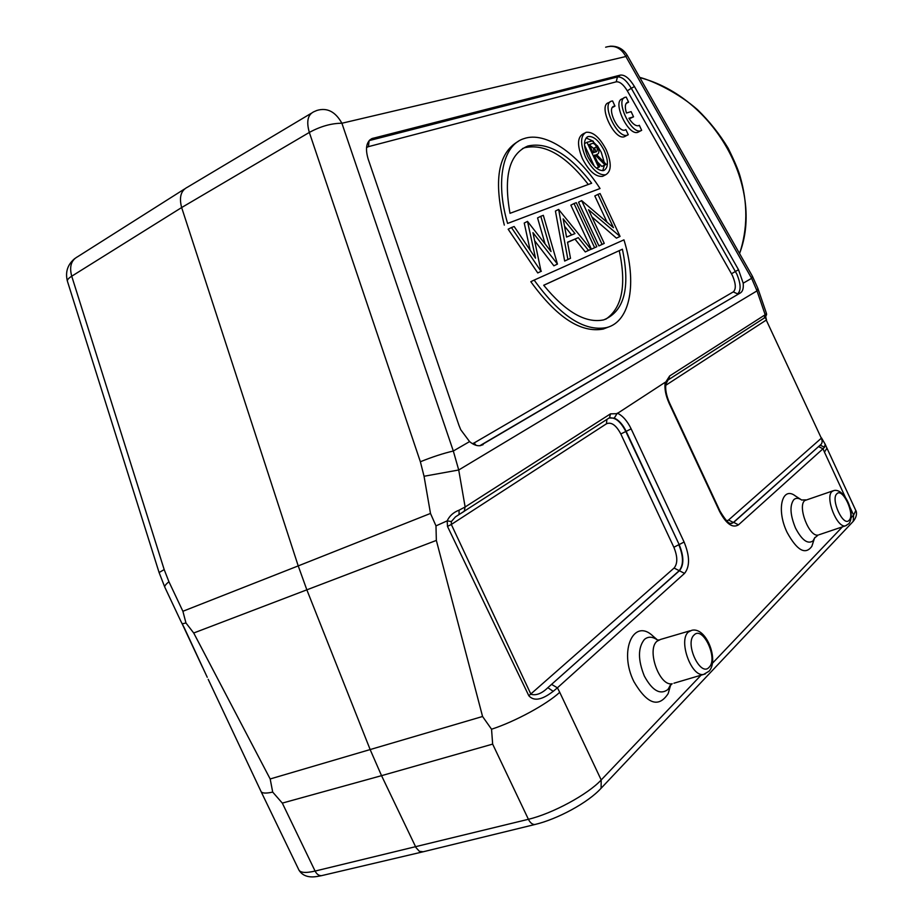 <?xml version="1.0" encoding="UTF-8"?>
<svg xmlns="http://www.w3.org/2000/svg" width="923" height="923" viewBox="0 0 923 923"><rect width="100%" height="100%" fill="white"/><g stroke="black" fill="none" stroke-linecap="round" stroke-linejoin="round"><path stroke-width="1.38" d="M180.966 621.467L164.871 587.328C164.282 586.232 165.644 584.374 168.944 581.767L182.892 611.28L185.961 622.979L193.715 633.005L270.174 778.966L272.7 792.096L282.311 803.102L381.545 775.666L370.285 749.891L306.921 590.028L298.221 565.903L430.487 513.442L424.049 476.268L458.719 469.992L756.998 290.872L751.622 278.319L743.2 283.188C743.661 288.114 742.773 291.322 740.558 292.822L480.295 445.671C476.96 446.109 473.395 444.759 469.576 441.598L460.75 429.737L458.996 425.434L368.208 159.206C365.046 148.58 366.293 141.704 371.946 138.565L620.441 75.086C624.871 74.659 629.544 78.49 634.459 86.554L738.504 269.701L743.2 283.188M423.207 851.767L419.388 851.329L416.042 847.66L381.545 775.666L492.651 744.111L491.544 729.228L482.567 716.49L436.348 540.417L435.979 525.879L430.487 513.442M812.875 543.301L811.825 546.37C805.306 555.184 797.068 550.523 787.111 532.409C776.047 509.727 782.081 485.486 795.499 496.032L800.887 499.505M670.375 684.912L670.248 685.881M670.052 687.127L668.171 693.6C658.607 708.195 647.185 704.203 633.893 681.624C618.398 650.565 633.893 617.118 653.357 636.432L657.591 640.043M458.846 514.665L455.42 516.926L451.347 521.576L451.324 524.472L606.503 423.761L606.873 419.434M435.979 525.879L447.194 520.849L447.482 526.387L451.324 524.472L530.933 694.281C536.182 695.746 541.824 693.542 547.858 687.681L679.132 570.76C683.689 565.084 683.585 556.396 678.797 544.708L673.859 547.27C677.678 556.604 677.759 563.538 674.09 568.049L684.554 573.379C690 566.514 689.85 556.073 684.093 542.02L679.166 544.582C683.955 556.281 684.07 564.98 679.501 570.656L547.858 687.681L553.212 691.339L557.411 687.808L559.73 692.308C546.728 704.376 515.08 721.578 491.544 729.228M458.985 514.596L609.549 417.704L610.484 413.862L617.014 413.677L614.233 418.119L609.203 417.981M459.1 510.165L465.134 506.981L464.2 511.342L459.031 514.561L459.1 510.165C453.424 512.346 449.455 515.911 447.194 520.849L451.347 521.576M458.639 514.803L455.477 516.857M666.037 383.691L665.183 382.272L617.014 413.677M666.037 383.864L665.852 384.453M665.587 382.33L669.66 375.949L668.725 379.561L764.232 318.043M665.183 382.272C664.329 388.491 665.645 395.494 669.129 403.27L719.605 511.48C726.228 523.952 732.516 528.418 738.481 524.852L733.704 522.372L820.109 445.198C822.266 443.686 822.681 441.356 821.343 438.206L728.582 520.007L733.347 522.476L820.109 445.198L824.562 447.194L825.15 444.182L821.458 437.837M765.64 318.47L765.179 317.316L765.825 316.82L766.252 320.073L821.343 438.206L766.252 320.073L665.748 385.306M669.66 375.949L765.19 314.755L756.998 290.872L757.852 288.357L766.448 313.393L766.598 314.685L764.29 317.997L765.19 314.755L766.436 313.474L766.609 314.628L765.086 317.397M757.852 288.357L752.337 276.104L751.622 278.319L625.863 56.511L627.132 55.184C623.152 48.792 617.418 45.815 609.941 46.231M595.37 152.041L593.12 152.757L589.278 144.496L591.574 143.746C593.097 142.73 594.793 143.746 596.639 146.78C597.769 150.137 597.343 151.891 595.37 152.041M594.054 152.468L593.581 148.384L596.639 146.78M593.581 148.384L589.566 145.107M598.542 167.132L599.627 166.74L594.308 155.306L595.197 155.006L604.934 164.871L606.261 164.398L596.546 154.545C599.189 154.014 599.581 151.303 597.723 146.422L592.37 140.965L586.982 142.304L598.542 167.132L596.489 168.182M596.627 168.298L599.627 166.74M594.366 155.433L595.197 155.006M597.377 161.906L601.877 166.452L604.934 164.871M601.877 166.452L606.261 164.398M594.677 148.026L595.866 151.857M584.49 143.619L586.982 142.304M584.536 145.246L594.297 166.209M602.719 170.697L604.369 165.379M604.242 162.356L601.254 152.307L597.377 145.73M593.362 141.265L586.105 137.954M587.639 156.333C583.348 145.811 583.498 139.211 588.101 136.546C593.662 135.935 599.062 140.654 604.3 150.726C608.603 161.213 608.43 167.813 603.78 170.513C598.289 171.124 592.901 166.394 587.639 156.333M606.342 150.034C599.8 137.458 593.039 131.551 586.082 132.312C580.336 135.646 580.14 143.896 585.505 157.048C592.105 169.624 598.819 175.532 605.673 174.77C611.499 171.39 611.718 163.152 606.342 150.034M604.138 175.555L602.604 176.339C595.739 177.112 589.012 171.217 582.425 158.664C577.06 145.522 577.267 137.285 583.036 133.939L584.536 133.131M622.39 249.21C630.478 287.93 624.248 311.489 603.723 319.877C585.678 323.592 565.672 312.055 543.693 285.253L622.39 249.21L543.728 285.299M605.753 319.243C622.148 308.051 626.648 285.207 619.252 250.698M534.152 280.096L623.948 239.853C637.216 282.473 630.628 321.735 606.492 327.607L603.215 329.061C580.809 333.191 556.673 317.397 530.817 281.688L534.152 280.096C560.007 315.874 584.132 331.715 606.492 327.607M608.845 326.88L603.215 329.061M591.666 183.239L510.004 213.317C503.37 176.178 509.334 153.749 527.887 146.007C547.95 141.646 569.214 154.06 591.666 183.239M588.297 184.485C565.914 155.583 544.72 143.33 524.726 147.726L522.522 148.568M600.042 188.523L507.604 223.435C494.993 180.666 502.943 144.865 524.045 138.6C545.424 131.124 577.475 153.276 600.042 188.523L507.604 223.435M504.316 225.12C493.32 180.839 497.993 152.906 518.345 141.323M541.051 271.35L532.94 232.631L557.457 264.093L543.324 215.324L540.797 216.282L551.008 251.541L527.506 221.382L535.513 258.163L514.157 226.504L511.457 227.543L541.051 271.35L537.751 272.943L541.374 271.212M534.74 240.868L553.881 265.812L557.157 264.232M553.881 265.812L557.457 264.093M545.02 243.718L537.567 217.932L540.797 216.282M530.137 250.191L524.241 223.043L527.506 221.382M537.751 272.943L508.158 229.216L511.457 227.543M566.56 237.084L563.168 218.866L574.983 233.565L566.56 237.084M571.637 234.961L564.518 226.123M558.634 209.452L567.899 259.478L570.506 258.325L567.518 242.218L578.271 237.661L588.482 250.387L590.962 249.279L558.634 209.452L555.427 211.067L564.657 261.047L567.899 259.478M564.657 261.047L570.506 258.325M567.553 242.414L578.271 237.661M575.064 239.23L585.286 251.921L588.482 250.387M585.286 251.921L590.962 249.279M594.608 247.676L596.835 246.695L576.298 202.679L574.025 203.545L594.608 247.676L591.412 249.21L596.835 246.695M591.412 249.21L570.852 205.148L574.025 203.545M604.253 243.407L588.539 209.706L620.06 236.426L600.088 193.553L597.931 194.384L613.437 227.669L581.663 200.614L602.073 244.376L604.253 243.407L598.9 245.899L602.073 244.376M591.897 216.905L616.437 238.146L619.575 236.634M616.437 238.146L620.06 236.426M606.976 222.051L594.816 195.953L597.931 194.384M598.9 245.899L578.513 202.206L581.663 200.614M469.576 441.598L453.32 451.012L458.719 469.992L465.134 506.981L610.484 413.862M855.725 510.35L826.95 448.163L824.47 452.155L823.004 448.774L824.562 447.194M159.056 572.422L67.483 281.423C66.929 280.05 68.348 278.319 71.729 276.208C69.19 266.678 71.163 260.171 77.67 256.698L184.623 188.927M186.827 187.531L186.884 187.496C180.793 190.923 179.039 197.603 181.646 207.548L298.221 565.903L182.892 611.28M605.638 47.211C614.245 44.673 620.983 47.777 625.863 56.511L341.902 123.244C335.407 111.614 327.065 107.356 316.866 110.46L313.82 111.764C307.74 114.717 306.24 121.594 309.332 132.427C320.558 126.336 331.415 123.278 341.902 123.244L453.32 451.012C443.34 453.331 432.356 456.92 420.369 461.754L309.332 132.427L181.646 207.548L71.729 276.208L164.19 569.595L159.091 572.525L164.779 587.12M553.212 691.339C547.939 695.215 536.194 703.995 528.821 695.746L447.482 526.398M422.296 851.975L321.585 875.65C318.931 875.8 316.762 874.266 315.089 871.07C305.49 873.262 300.044 872.777 298.729 869.628L261.082 791.599M260.932 791.276L260.909 791.23C261.74 793.342 265.674 793.63 272.7 792.096M184.312 627.905L182.2 623.844L185.961 622.979M184.358 627.986L207.248 677.286M181 621.514L182.442 624.283M626.475 113.021L631.113 111.625L633.536 116.829L628.909 118.259C632.382 123.728 635.589 126.209 638.543 125.701L639.327 125.286L641.67 130.351L640.85 130.731C631.274 134.85 614.799 99.776 625.159 97.296L626.244 97.1L628.598 102.165L627.559 102.303C625.021 103.584 624.663 107.149 626.475 113.021M629.244 118.802L633.536 116.829M638.508 125.713L639.327 125.286M638.716 131.885L637.897 132.266C628.298 136.408 611.834 101.38 622.217 98.876L624.086 97.873M626.106 103.491L628.598 102.165M612.584 100.953L614.972 106.099L613.899 106.249C606.411 108.06 618.145 132.993 625.067 130.016L625.875 129.601L628.263 134.735L627.421 135.127C617.533 139.373 600.758 103.745 611.453 101.161L612.584 100.953M612.387 107.495L614.972 106.099M625.067 130.016L625.875 129.601M625.275 136.292L624.433 136.685C614.522 140.942 597.769 105.36 608.488 102.765L610.322 101.772M482.567 716.49L270.174 778.966M801.799 500.093C798.614 497.924 795.972 497.762 793.849 499.62C789.569 505.412 790.123 514.884 795.499 528.048C801.891 540.209 807.729 544.489 813.013 540.901L814.928 537.451M849.102 520.284C855.367 514.607 842.676 487.171 836.849 493.817C830.354 499.251 843.357 527.333 849.102 520.284M819.186 534.705L845.468 525.833L848.906 523.653C856.267 513.857 844.441 487.771 833.85 490.551L832.004 491.521C824.781 497.22 836.976 528.383 845.468 525.833L846.426 525.51M811.825 546.37L814.559 538.017L818.216 535.028C809.413 537.682 797.195 506.381 804.741 500.554L832.904 490.863M658.007 640.412C652.78 636.478 648.234 636.178 644.358 639.501C637.862 647.75 637.862 659.933 644.346 676.074C652.342 690.716 660.187 695.204 667.883 689.539L670.929 684.439M709.152 667.237C718.406 658.607 702.818 625.321 694.05 635.036C684.428 643.343 700.499 677.574 709.152 667.237M673.928 683.216L703.603 674.436L709.014 671.229C719.167 660.58 706.545 626.844 691.881 630.259L688.35 632.036C678.082 640.4 691.339 677.39 703.603 674.436L705.357 673.905M668.171 693.6L670.548 685.397L669.579 686.216L672.186 683.735C659.518 686.804 646.331 649.723 657.003 641.22L660.649 639.408L690.162 630.755M599.915 789.511L853.21 521.38C858.055 515.53 856.198 510.569 855.806 510.523L853.613 515.115L853.21 521.38L852.229 522.418M673.859 547.27L620.81 433.96L626.163 431.341L679.166 544.582L625.806 431.479C620.741 421.661 615.26 417.161 609.365 417.969L608.88 418.142M684.093 542.02L631.147 428.86L626.163 431.341C622.817 424.476 618.837 420.069 614.233 418.119M620.81 433.96C616.149 425.191 611.384 421.788 606.503 423.761M674.09 568.049L528.821 695.746M610.241 417.565L608.799 418.211M617.314 413.146C622.667 415.662 627.282 420.9 631.147 428.86M731.674 523.445L733.704 522.372L731.224 523.526C731.085 521.853 730.324 528.325 719.928 510.996L719.605 511.48M726.736 520.895L728.582 520.007M668.021 380.045L665.945 383.956M591.574 143.746L589.451 144.865M366.535 147.518L368.427 146.653L369.119 140.654M476.083 445.324L474.076 442.982L472.438 443.663M738.504 269.701L731.478 273.762L732.689 276.115C735.943 283.984 736.139 289.245 733.277 291.899L737.615 293.895C741.169 290.572 740.915 283.972 736.842 274.119L631.309 88.285L634.459 86.554M479.822 445.728L740.558 292.822M733.277 291.899L474.076 442.982M483.11 444.667L480.098 445.694M620.441 75.086L617.441 76.967L369.592 140.504L373.042 138.196M631.309 88.285C626.452 80.313 621.837 76.54 617.441 76.967L616.218 81.824C619.725 81.466 623.417 84.466 627.305 90.823L631.309 88.285M731.478 273.762L627.305 90.823M368.427 146.653L616.218 81.824M669.129 403.27L669.51 402.901C666.244 395.413 665.056 389.01 665.979 383.714M738.481 524.852L823.004 448.774L818.678 446.663M739.554 253.537C764.729 188.246 714.598 96.903 639.87 77.647M424.049 476.268L420.369 461.754M684.554 573.379L557.411 687.808L551.735 684.497M849.783 506.842L853.613 515.115L851.133 517.722M842.411 526.871L712.383 663.302M701.065 675.186L601.208 779.958L559.73 692.308M824.47 452.155L845.399 497.382M422.307 851.987L534.89 824.516C557.284 819.232 588.055 802.722 601.081 788.265L601.208 779.958C587.986 794.357 552.427 813.636 528.406 819.289C530.229 822.855 532.386 824.597 534.89 824.516L535.802 824.285M492.651 744.111L528.406 819.289L315.089 871.07L282.311 803.102M322.589 875.408L321.585 875.65C317.558 876.308 305.155 880.092 298.983 870.158M164.19 569.595L168.944 581.767M193.715 633.005L436.348 540.417M805.698 499.874L801.695 500.001M658.941 639.904L657.614 640.089M458.95 514.63L455.535 516.822M609.365 417.969L610.126 417.611M588.101 136.546L586.866 137.204M605.673 174.77L602.604 176.339M524.726 147.726L527.887 146.007M369.569 140.169L371.946 138.565M669.51 402.901L719.928 510.996M765.871 317.685L766.494 319.808M74.775 258.544C67.598 264.532 65.129 272.031 67.367 281.053M187.115 187.404L311.224 113.31M752.337 276.104L627.132 55.184M825.15 444.182L826.95 448.186M208.194 679.293L260.897 791.207M182.327 624.133L181.023 621.583M202.495 667.202L182.339 624.156M639.72 77.37C654.049 81.132 679.19 93.569 697.476 109.664C709.372 121.236 719.582 134.066 728.12 148.142C734.246 160.51 738.238 169.855 740.073 176.212C747.895 203.291 747.734 229.077 739.577 253.583M637.897 132.266L640.85 130.731M626.809 102.695L627.559 102.303M613.114 106.676L613.899 106.249M624.433 136.685L627.421 135.127"/></g></svg>
